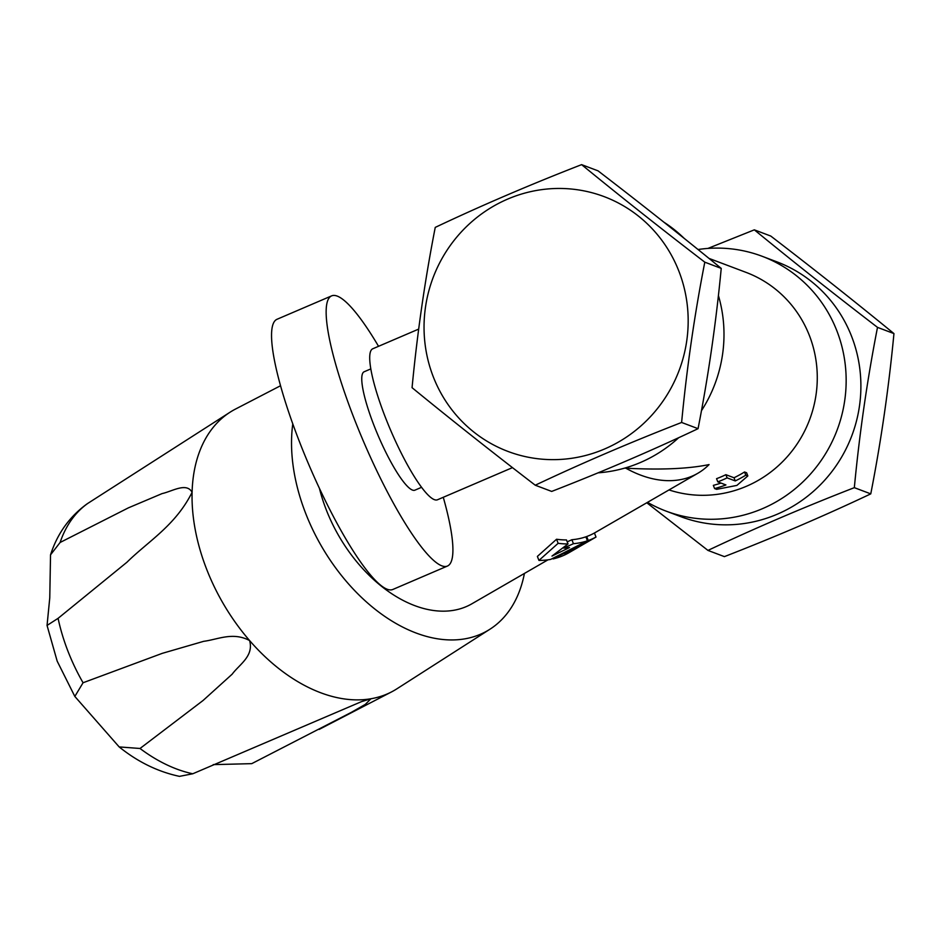 <?xml version="1.0" encoding="UTF-8"?>
<svg xmlns="http://www.w3.org/2000/svg" width="941" height="941" viewBox="0 0 941 941"><rect width="100%" height="100%" fill="white"/><g stroke="black" fill="none" stroke-linecap="round" stroke-linejoin="round"><path stroke-width="1.41" d="M319.422 488.32A125.365 81.232 60 0 0 326.151 509.504A125.365 81.232 60 0 0 471.864 603.804L547.991 559.824M625.824 468.195A125.365 81.232 60 0 0 697.775 473.311A125.365 81.232 60 0 0 709.067 464.583C688.53 468.83 660.782 470.03 625.824 468.195L624.695 468.112M538.934 560.413L537.382 556.413L556.566 539.24A125.365 81.232 60 0 0 566.482 539.946L568.023 543.945L551.979 556.084L569.481 547.556A129.682 84.031 -120 0 1 563.73 548.109L573.422 543.698A129.682 84.031 60 0 0 587.431 540.804L550.685 559.401A129.682 84.031 -120 0 1 538.934 560.413L558.142 543.31A129.682 84.031 60 0 0 568.023 543.945M567.211 541.851L571.881 539.722A125.365 81.232 60 0 0 585.878 536.817L587.431 540.804M585.937 536.958L586.702 536.523L588.254 540.51L567.611 552.438A129.682 84.031 -120 0 1 563.212 553.802L553.049 558.919A129.682 84.031 60 0 0 568.787 552.802L576.668 548.262A129.682 84.031 -120 0 1 575.363 548.979L596.006 537.064A129.682 84.031 -120 0 1 588.254 540.51M697.775 473.311L594.43 533.006A125.365 81.232 -120 0 1 586.702 536.523M60.106 542.475L50.532 554.837L49.767 597.817L47.05 625.436L58.083 618.343L126.941 562.236C148.466 541.04 175.496 525.525 192.093 492.308C186.565 482.074 172.215 491.402 162.134 493.578L128.411 507.846L60.106 542.475A153.948 99.758 60 0 1 87.866 503.353L230.016 412.24A161.558 104.686 60 0 0 192.093 492.308A161.558 104.686 60 0 0 249.588 640.55C232.839 631.611 217.771 639.539 203.715 641.315L162.299 653.336L83.055 682.754L74.833 696.446L119.166 746.919L140.021 748.483L203.103 700.457L232.18 674.168C239.285 664.475 254.07 656.148 249.588 640.55A161.558 104.686 60 0 0 370.966 698.751A161.558 104.686 60 0 0 391.55 691.906A161.558 104.686 60 0 0 396.937 688.788L490.002 629.188A156.488 101.405 60 0 0 524.419 573.445M50.532 554.837C57.307 533.735 69.411 516.797 86.831 504.047L87.866 503.353M213.207 764.633L251.753 763.645L351.193 712.431L365.296 704.397L370.966 698.751L361.52 701.621L192.764 773.773L179.484 776.36C157.947 771.761 137.845 761.951 119.166 746.919M280.536 385.739L235.391 409.123A161.558 104.686 60 0 0 230.016 412.24M292.78 423.862A156.488 101.405 60 0 0 305.543 513.045A156.488 101.405 60 0 0 490.002 629.188M708.961 258.387L746.095 272.396A115.425 111.438 110.7 0 1 809.472 335.737A115.425 111.438 110.7 0 1 786.253 457.844A115.425 111.438 110.7 0 1 669.004 489.932M744.543 471.982A115.425 111.438 110.7 0 1 734.027 477.757L725.887 474.687A115.425 111.438 110.7 0 1 716.548 478.687L717.783 481.863L725.923 484.944A118.884 114.778 110.7 0 1 714.584 488.567L716.63 489.344L736.885 485.403L747.836 475.958L746.589 472.758L744.543 471.982L745.79 475.193L747.836 475.958M720.994 483.074A115.425 111.438 110.7 0 1 713.337 485.356L714.584 488.567M704.797 262.174C694.529 314.647 686.801 368.072 681.613 422.462L698.057 428.673C708.326 376.2 716.054 322.775 721.229 268.385C682.719 236.826 641.656 204.315 598.053 170.85L581.609 164.64C620.131 196.187 661.194 228.71 704.797 262.174L721.229 268.385M754.329 229.839C792.84 261.386 833.902 293.91 877.506 327.374C867.237 379.846 859.509 433.272 854.334 487.661L870.766 493.872C881.035 441.4 888.763 387.974 893.95 333.585C855.428 302.026 814.365 269.514 770.761 236.05L754.329 229.839L707.926 248.424M877.506 327.374L893.95 333.585M663.97 222.241A136.174 131.469 110.7 0 1 684.131 238.32M718.406 295.533A136.174 131.469 110.7 0 1 701.433 410.735M678.732 437.671A136.174 131.469 110.7 0 1 598.088 472.829M681.613 422.462C630.164 442.47 581.373 463.395 535.253 485.215L551.685 491.425C602.899 471.512 651.69 450.598 698.057 428.673M535.253 485.215C491.649 451.739 450.586 419.227 412.064 387.68C417.251 333.29 424.979 279.853 435.248 227.393C481.369 205.561 530.159 184.648 581.609 164.64M854.334 487.661C802.873 507.67 754.082 528.595 707.961 550.414L724.405 556.625C775.607 536.711 824.398 515.797 870.766 493.872M707.961 550.414L646.785 502.765M678.967 271.384A136.174 131.469 110.7 0 1 536.664 458.596A136.174 131.469 110.7 0 1 452.715 242.178A136.174 131.469 110.7 0 1 678.967 271.384M418.674 329.103L372.765 348.782A82.138 15.668 66.8 0 0 390.727 430.449A82.138 15.668 66.8 0 0 437.494 499.765L512.469 467.63M698.034 249.518A136.174 131.469 110.7 0 1 762.175 256.293A136.174 131.469 110.7 0 1 836.949 331.02A136.174 131.469 110.7 0 1 807.613 477.169A136.174 131.469 110.7 0 1 665.993 511.081A136.174 131.469 110.7 0 1 647.514 502.341M762.175 256.293L776.925 261.857A136.174 131.469 110.7 0 1 851.687 336.584A136.174 131.469 110.7 0 1 822.363 482.733A136.174 131.469 110.7 0 1 680.743 516.644L665.993 511.081M745.79 475.193A118.884 114.778 110.7 0 1 735.262 480.933L734.027 477.757M717.783 481.863A118.884 114.778 110.7 0 0 727.111 477.863L735.262 480.933M727.111 477.863L725.887 474.687M571.881 539.722L573.422 543.698M563.471 547.45L563.73 548.109M556.566 539.24L558.142 543.31M594.43 532.994L596.006 537.064M577.939 547.497A129.682 84.031 -120 0 1 576.668 548.262M567.152 551.238L567.611 552.438M370.813 368.907L364.155 371.766A64.411 12.292 66.8 0 0 373.836 425.038A64.411 12.292 66.8 0 0 414.91 490.167L421.568 487.309M378.541 346.312A146.984 28.042 66.8 0 0 331.62 295.874A146.984 28.042 66.8 0 0 353.722 417.451A146.984 28.042 66.8 0 0 447.445 566.047A146.984 28.042 66.8 0 0 443.27 497.295M331.62 295.874L277.019 319.281A146.984 28.042 66.8 0 0 299.12 440.858A146.984 28.042 66.8 0 0 392.844 589.466L447.445 566.047M140.021 748.483A153.948 99.758 60 0 0 192.764 773.773M58.083 618.343A153.948 99.758 60 0 0 67.881 651.007A153.948 99.758 60 0 0 83.055 682.754M47.05 625.436L57.178 661.147L74.833 696.446M319.14 729.416L391.55 691.906"/></g></svg>
